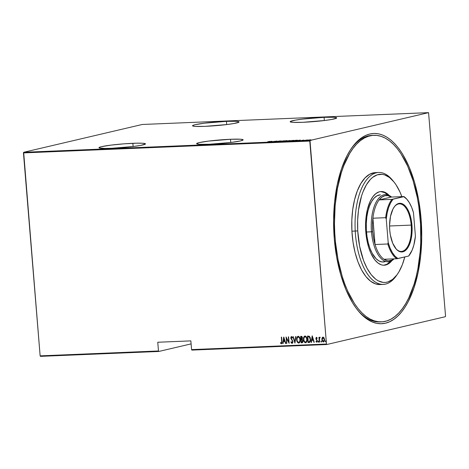 <?xml version="1.0" encoding="UTF-8"?>
<svg xmlns="http://www.w3.org/2000/svg" width="469" height="469" viewBox="0 0 469 469"><rect width="100%" height="100%" fill="white"/><g stroke="black" fill="none" stroke-linecap="round" stroke-linejoin="round"><path stroke-width="0.7" d="M372.984 135.359A93.354 43.072 87.6 0 0 350.912 149.095A93.354 43.072 -92.4 0 1 372.157 135.377L373.77 135.307M421.045 218.407L420.189 218.495L421.045 218.407L418.694 200.146L414.766 182.974L409.414 167.556L402.842 154.483L399.172 148.99L395.297 144.259L391.257 140.342L387.077 137.276L382.815 135.09L378.501 133.8L374.174 133.425L369.889 133.97L365.673 135.424L361.576 137.775L357.63 140.999L353.878 145.068L350.355 149.939L347.095 155.567L341.491 168.875L337.275 184.481L334.614 201.776L333.6 220.102L334.286 238.756A95.225 43.934 -92.4 0 1 351.48 148.263A95.225 43.934 -92.4 0 1 421.045 218.407A95.225 43.934 -92.4 0 1 404.172 308.438A95.225 43.934 -92.4 0 1 358.199 310.789A95.225 43.934 -92.4 0 1 334.286 238.756L336.636 257.018L340.564 274.189L345.917 289.608L352.495 302.681L356.159 308.174L360.034 312.905L364.079 316.821L368.253 319.887L372.515 322.074L376.83 323.364L381.156 323.739L385.442 323.194L389.657 321.74L393.761 319.389L397.7 316.165L401.452 312.096L404.976 307.224L408.235 301.596L413.84 288.288L418.055 272.682L420.722 255.388L421.731 237.062L421.045 218.407M132.862 143.309A23.339 1.823 175.3 0 1 145.49 143.889A23.339 1.823 175.3 0 1 111.599 148.292L133.524 146.475L140.448 145.449L145.413 144.053L145.337 143.702L142.564 143.25L136.69 143.186L124.133 143.825L110.93 145.126L101.538 146.656L99.862 147.125L99.047 147.547L99.117 147.899L104.487 148.433L111.599 148.292A23.339 1.823 175.3 0 1 98.965 147.712A23.339 1.823 175.3 0 1 132.862 143.309L133.126 146.527L132.862 143.309M226.427 121.36A23.339 1.823 175.3 0 1 239.055 121.94A23.339 1.823 175.3 0 1 205.158 126.349L227.09 124.525L234.008 123.499L238.973 122.11L237.941 121.483L236.13 121.301L226.427 121.36L204.496 123.177L195.104 124.707L193.427 125.176L192.612 125.598L192.683 125.95L195.456 126.401L205.158 126.349A23.339 1.823 175.3 0 1 192.53 125.762A23.339 1.823 175.3 0 1 226.427 121.36L226.691 124.578L226.427 121.36M230.514 139.27A23.339 1.823 175.3 0 1 243.141 139.85A23.339 1.823 175.3 0 1 209.244 144.259L231.176 142.441L240.568 140.911L243.059 140.02L242.989 139.668L240.216 139.217L230.514 139.27L208.582 141.087L199.19 142.617L196.699 143.508L196.769 143.86L199.542 144.311L209.244 144.259A23.339 1.823 175.3 0 1 196.617 143.678A23.339 1.823 175.3 0 1 230.514 139.27L230.777 142.488L230.514 139.27M324.073 117.32A23.339 1.823 175.3 0 1 336.707 117.901A23.339 1.823 175.3 0 1 302.81 122.309L324.741 120.492L331.659 119.466L336.625 118.071L336.554 117.719L333.776 117.268L324.073 117.32L302.147 119.144L295.224 120.17L290.258 121.559L291.296 122.186L293.107 122.362L302.81 122.309A23.339 1.823 175.3 0 1 290.182 121.729A23.339 1.823 175.3 0 1 324.073 117.32L324.343 120.539L324.073 117.32M191.88 350.097L326.77 344.522L445.339 316.71L326.77 344.522L326.465 344.023L191.575 349.604L190.86 340.881L157.76 342.253L158.475 350.97L40.135 355.86L23.45 152.906L309.78 141.069L326.465 344.023L309.991 140.454L23.661 152.29L142.23 124.478L428.56 112.642L309.991 140.454L428.56 112.642L445.55 316.094L428.56 112.642L142.23 124.478L23.661 152.29L309.991 140.454L309.78 141.069L23.45 152.906L23.661 152.29L40.135 355.86L158.475 350.97L157.76 342.253L190.86 340.881L191.575 349.604L326.465 344.023L326.77 344.522L191.88 350.097L191.575 349.604L191.88 350.097M308.989 139.944L307.465 140.319L309.845 140.161L310.613 139.809L307.857 140.137C307.224 140.272 307.301 140.342 308.08 140.342L310.953 139.862L308.989 139.944M304.029 140.507L307.43 139.95L304.029 140.507M303.789 140.084L301.022 140.589L303.789 140.084M296.414 140.243L292.744 140.97L296.467 140.63L297.651 140.266L295.716 140.272L292.744 140.97L297.018 140.512L297.399 140.225L296.414 140.243M285.908 141.251L290.141 140.548L285.908 141.251M279.671 141.509L284.208 140.747L280.28 141.374L281.166 140.876L279.747 141.509L284.208 140.747L280.28 141.374L281.166 140.876L279.671 141.509M271.574 141.843L276.857 141.052L271.574 141.843M267.594 141.82L269.874 141.339L267.594 141.82M271.956 141.257L267.494 142.013L270.537 141.89L272.026 141.251L267.494 142.013L270.537 141.89L271.956 141.257M276.692 141.65L280.216 140.935L276.311 141.538M283.153 141.081L282.59 141.333L283.909 141.339L287.327 140.718L283.153 141.081C282.279 141.269 282.356 141.368 283.387 141.374L286.729 140.935C287.62 140.741 287.544 140.647 286.489 140.641L283.153 141.081C282.279 141.269 282.356 141.368 283.387 141.374M289.983 140.8L289.42 141.052L290.739 141.058L294.163 140.436L289.983 140.8C289.109 140.987 289.191 141.081 290.223 141.093L293.565 140.647C294.456 140.46 294.374 140.36 293.324 140.354L289.983 140.8C289.109 140.987 289.191 141.081 290.223 141.093M300.4 140.079L295.933 140.841L298.982 140.712L300.4 140.079L295.933 140.841L298.982 140.712L300.4 140.079M303.126 140.501L303.812 140.442L303.173 140.548M305.876 140.389L306.562 140.331L305.923 140.436M310.331 140.202L311.017 140.143L310.378 140.249M40.44 356.358L158.774 351.469L191.106 343.883L158.774 351.469L158.475 350.97L158.774 351.469L40.44 356.358L40.135 355.86L40.44 356.358M323.006 337.07L322.244 337.879L322.027 339.574L322.074 337.92L321.857 339.615L322.555 341.285L323.569 341.965L322.027 339.574L323.399 342.001C324.319 341.579 324.695 340.746 324.53 339.503L324.038 337.832L322.994 337.094L321.945 338.319L322.273 341.133L323.399 342.001L324.366 341.045L324.507 339.286L323.944 337.686L322.836 337.111L322.074 337.92L323.164 337.053M319.876 337.223L319.266 338.032L318.914 337.346L319.301 342.089L319.6 342.077L319.43 338.536L320.18 337.369L319.641 337.317L319.266 338.032L318.914 337.346L319.301 342.089L319.084 337.334L319.301 342.089L319.6 342.077L319.395 338.853L320.18 337.369L319.799 337.234M317.173 338.384L316.487 337.944L317.003 338.425L317.179 338.008L316.452 337.363L315.959 337.85L316 339.187L317.126 341.039L316.722 341.696L316.159 341.215L316.135 341.895L316.968 342.229L317.425 341.098L316.182 338.6L316.399 337.967L317.003 338.425L317.179 338.008L316.37 337.375M309.505 342.446L309.083 342.511L310.103 342.018L310.56 340.629L310.238 337.586L309.288 336.22L307.482 336.062L308.016 342.558L309.599 342.429M302.1 342.798L303.038 340.91L302.218 339.28L302.487 337.885L301.297 336.32L300.647 336.343L301.18 342.839L302.37 342.745L302.986 341.819L302.962 340.435L302.218 339.28L302.394 337.322L301.801 336.408L300.647 336.343L301.18 342.839L300.822 336.337L301.18 342.839L302.253 342.78M294.942 343.097L295.968 336.537L295.646 336.549L294.878 341.842L293.248 336.648L292.926 336.666L294.942 343.097L295.968 336.537L295.646 336.549L294.878 341.842L293.248 336.648L292.926 336.666L294.942 343.097M286.846 343.431L286.43 338.325L289.15 343.337L288.617 336.842L288.318 336.853L288.74 341.971L286.02 336.947L286.846 343.431L286.43 338.325L289.15 343.337L288.617 336.842L288.318 336.853L288.74 341.971L286.02 336.947L286.846 343.431M281.57 343.783L281.998 341.514L281.341 337.141L281.74 342.417L281.453 343.132L280.626 342.599L280.485 343.109L281.382 343.824L282.039 342.862L281.635 337.129L281.341 337.141L281.863 341.42L281.511 337.135L281.863 341.42L281.347 343.156L280.626 342.599L280.485 343.109L281.494 343.806M283.716 337.047L282.766 343.601L283.088 343.584L283.393 341.485L284.835 341.426L285.486 343.484L285.809 343.472L283.792 337.041L282.766 343.601L283.088 343.584L283.393 341.485L284.835 341.426L285.486 343.484L285.809 343.472L283.716 337.047M292.251 343.337L292.756 342.692L292.844 341.297L291.097 337.926L291.46 337.229L292.234 338.026L292.48 337.616L291.396 336.572L290.897 337.152L290.839 338.36L292.41 340.957L292.574 342.007L292.005 342.716L291.167 341.666L290.903 342.007L291.466 343.079L292.228 343.343L291.073 341.965L292.169 343.367M298.096 336.279L297.047 337.627L296.883 340.025L297.68 342.294L298.923 343.068C297.586 342.558 296.9 341.455 296.854 339.755L296.684 339.796C296.73 341.496 297.416 342.599 298.753 343.103L298.753 343.103C299.99 342.481 300.488 341.315 300.248 339.615C300.207 337.891 299.515 336.777 298.161 336.279C296.936 336.924 296.443 338.096 296.684 339.796L297.51 342.335L298.988 343.068L299.75 342.417L300.254 340.699L300.072 338.536L299.421 337.047L298.407 336.296L297.504 336.566L296.754 338.178L296.854 339.755C296.613 338.055 297.106 336.889 298.331 336.238M304.926 335.997L303.877 337.34L303.713 339.744L304.51 342.012L305.753 342.78C304.422 342.276 303.73 341.174 303.689 339.474L303.519 339.515C303.56 341.215 304.252 342.317 305.583 342.821L305.876 342.769L305.583 342.821C306.82 342.194 307.318 341.033 307.078 339.333C307.043 337.61 306.345 336.496 304.997 335.997C303.771 336.642 303.279 337.815 303.519 339.515L304.34 342.053L305.823 342.786L306.72 341.872L307.084 340.412L306.908 338.255L306.251 336.765L305.237 336.015L304.34 336.285L303.584 337.897L303.689 339.474C303.449 337.774 303.941 336.601 305.167 335.956M312.161 335.868L311.211 342.423L311.533 342.411L311.838 340.306L313.28 340.248L313.931 342.311L314.253 342.3L312.237 335.863L311.211 342.423L311.533 342.411L311.838 340.306L313.28 340.248L313.931 342.311L314.253 342.3L312.161 335.868M318.662 342.165L318.152 341.678L318.557 342.188L318.404 341.121L318.181 341.848L318.627 342.136L318.551 341.18L318.146 341.59L318.574 341.086M321.154 341.01L320.902 341.561L321.242 342.094L321.494 341.538L321.154 341.01L320.902 341.561L321.318 342.071L321.4 341.203L320.902 341.391L321.324 340.969M325.867 341.866L325.357 341.379L325.762 341.895L325.609 340.828L325.386 341.549L325.832 341.837L325.756 340.881L325.351 341.291L325.779 340.787M445.55 316.094L445.339 316.71L445.55 316.094M381.479 321.857L379.867 321.927A93.354 43.072 -92.4 0 1 357.56 310.003A93.354 43.072 87.6 0 0 380.693 321.875M281.382 343.824L280.485 343.109L280.749 342.733L280.837 343.32L281.623 343.777M281.441 343.132L281.881 342.646L281.863 341.42L281.517 343.115M285.797 343.443L285.486 343.484L285.011 341.385L283.393 341.485L285.011 341.385L285.797 343.443M283.094 343.554L282.766 343.601L283.851 337.24L283.094 343.554M284.026 338.255L284.8 340.723L284.026 338.255L284.8 340.723L283.487 340.811L284.026 338.255M286.846 343.396L286.553 343.443L286.213 337.193L286.846 343.396M288.91 341.93L288.494 336.848L288.91 341.93M289.127 343.062L286.43 338.325L289.127 343.062M292.164 342.681L292.756 341.549L292.005 342.716L291.167 341.666L290.903 342.007L291.214 341.784L291.489 342.851L292.287 343.337M292.404 337.991L291.519 337.223L292.234 338.026L292.48 337.616L291.501 336.554L290.809 338.102L292.697 341.221L292.41 340.957L292.662 342.259L292.005 342.716M291.566 336.531L290.979 338.067L291.671 336.513M292.058 343.384L292.885 341.584L291.102 338.067L291.689 337.182L292.351 337.879M295.054 342.857L293.107 336.654L295.054 342.857M295.048 341.801L295.81 336.543L295.048 341.801M297.029 340.822L297.188 341.344M298.02 342.698L298.442 342.98M300.119 339.585L299.873 341.52L298.853 342.399C299.89 341.919 300.312 340.981 300.119 339.585C300.078 338.196 299.503 337.305 298.401 336.906L299.556 337.698L300.119 339.585M298.026 337.018L298.231 336.947C299.333 337.346 299.908 338.237 299.949 339.626C300.142 341.022 299.72 341.96 298.683 342.44C297.592 342.048 297.024 341.162 296.983 339.779C296.789 338.395 297.211 337.451 298.231 336.947L298.167 336.953M298.935 342.393L297.668 341.831L297.035 340.218L297.153 338.049L298.132 336.953L299.386 337.739L299.949 339.626L299.703 341.561L298.683 342.44M302.271 342.757L301.35 342.798L302.271 342.757M301.596 339.697L302.376 339.82L302.851 340.535L302.435 342.03L301.426 342.159L301.227 339.744L302.224 339.749L301.596 339.697M301.579 336.941L302.153 337.199L302.341 338.36L302.095 338.864L301.174 339.081L300.998 337L301.579 336.941L301.168 336.959L302.364 337.868L301.579 336.941M301.544 339.028L302.364 337.868L301.174 339.081L300.998 337L301.796 337.064L302.13 337.557L301.755 339.005M301.731 339.017L301.374 339.069M302.054 339.791L302.91 340.887L302.054 339.791L302.74 340.922L301.426 342.159L301.227 339.744L302.054 339.791M302.036 342.1L302.74 340.922L302.575 341.801L301.866 342.141M303.859 340.541L304.023 341.057M304.856 342.417L305.278 342.692M306.955 339.304L306.708 341.239L305.688 342.118C306.726 341.637 307.142 340.699 306.955 339.304C306.908 337.915 306.339 337.023 305.237 336.625L306.386 337.416L306.955 339.304M304.862 336.73L305.067 336.666C306.169 337.064 306.738 337.956 306.785 339.345C306.972 340.74 306.55 341.678 305.518 342.159C304.422 341.766 303.859 340.875 303.812 339.497C303.625 338.114 304.041 337.164 305.067 336.666L305.002 336.666M305.765 342.112L304.498 341.549L303.865 339.931L303.982 337.762L304.967 336.672L306.216 337.457L306.785 339.345L306.538 341.28L305.518 342.159M309.083 342.511C310.361 342.053 310.859 340.975 310.578 339.275L309.288 336.22L307.482 336.062L308.016 342.558L307.652 336.056L308.186 342.517L309.481 342.446M308.825 341.819L309.804 341.614L310.449 339.245L309.329 336.806L308.004 336.678L309.159 336.842L310.279 339.286L309.634 341.655L308.256 341.878L307.834 336.719L309.47 336.889L310.267 338.202L310.396 340.547L309.329 341.772M309.634 341.655L308.256 341.878L307.834 336.719L309.159 336.842L309.986 337.909L310.226 340.588L309.3 341.784L309.804 341.614M314.242 342.264L313.931 342.311L313.45 340.207L311.838 340.306L313.45 340.207L314.242 342.264M311.539 342.376L311.211 342.423L312.295 336.062L311.539 342.376M312.471 337.076L313.245 339.55L312.471 337.076L313.245 339.55L311.932 339.638L312.471 337.076M316.833 341.666L317.29 340.869L316.722 341.696L316.159 341.215L315.989 341.666L316.944 342.235L315.989 341.666L316.944 342.235L317.413 340.875L316.305 339.023L316.499 337.985M316.534 337.334L315.889 338.636L317.249 340.641L316.997 340.465L317.284 341.127L316.722 341.696M316.452 337.363L316.059 338.595L316.622 337.322M316.657 337.903L317.108 338.278M318.492 342.206L318.744 341.655M318.498 341.104L318.627 342.165M319.922 337.205L319.436 337.991L320.046 337.182M321.412 342.053L320.902 341.561M321.247 340.992L321.371 342.048M322.901 341.713L323.217 341.907M323.587 341.373L324.401 339.48L323.346 341.42L322.156 339.609L323.211 337.633L324.231 339.521L323.211 337.633L323.88 338.008L324.39 339.327L324.278 340.658L323.557 341.379M323.651 341.362L322.836 341.233L322.191 339.908L322.285 338.419L322.906 337.692L323.71 338.049L324.22 339.368L324.108 340.699L323.346 341.42M325.697 341.907L325.949 341.356M325.703 340.805L325.826 341.866M284.63 340.764L283.487 340.811L283.856 338.296L284.63 340.764M313.075 339.591L311.932 339.638L312.301 337.117L313.075 339.591M271.416 141.386L269.704 141.738L271.416 141.386M273.931 141.738L273.919 141.298L273.931 141.738M278.053 141.21L278.346 141.368M280.216 140.999L279.829 140.917M278.486 141.538L278.627 141.099M286.729 140.935C287.62 140.741 287.544 140.647 286.489 140.641M286.201 140.712C287.063 140.712 287.139 140.794 286.436 140.946L283.681 141.304C282.825 141.298 282.748 141.222 283.452 141.069L286.201 140.712C287.063 140.712 287.139 140.794 286.436 140.946L283.681 141.304C282.825 141.298 282.748 141.222 283.452 141.069L286.436 140.946M289.86 140.659L289.537 140.53M288.881 140.612L289.561 140.718L287.931 140.899L288.881 140.612M287.62 140.911L288.464 141.034L286.518 141.228L288.464 140.987L286.512 141.169L287.62 140.911M293.565 140.647C294.456 140.46 294.374 140.36 293.324 140.354M293.031 140.43C293.899 140.43 293.975 140.507 293.266 140.659L290.516 141.017C289.66 141.017 289.578 140.94 290.282 140.788L293.031 140.43C293.899 140.43 293.975 140.507 293.266 140.659L290.516 141.017C289.66 141.017 289.578 140.94 290.282 140.788L293.266 140.659M297.018 140.512L297.399 140.225M293.342 140.888L296.941 140.295L293.342 140.888M299.861 140.213L298.149 140.565L299.861 140.213M301.022 140.577L301.456 140.618M310.537 140.026L310.953 139.862L310.982 140.237M307.857 140.137L307.857 140.137C307.224 140.272 307.301 140.342 308.08 140.342M310.062 139.879L308.35 140.331L310.238 140.038M283.681 141.304L282.989 141.239L283.452 141.069M290.516 141.017L289.848 140.987L290.282 140.788M393.702 181.632L392.43 180.09A56.016 25.842 87.6 0 0 366.019 180.571A56.016 25.842 87.6 0 0 355.226 231.053L357.741 230.895A54.146 24.98 -92.4 0 1 368.171 182.101A54.146 24.98 -92.4 0 1 393.702 181.632A54.146 24.98 -92.4 0 1 401.845 196.634L400.016 192.138L396.164 184.997L394.03 182.036L389.458 177.475L384.621 174.873L382.165 174.339L377.281 174.831L372.609 177.382L370.404 179.404L366.371 184.833L362.965 191.938L361.535 196.036L358.515 210.018L357.648 220.301L357.741 230.895L359.664 246.477L363.557 260.5L367.098 268.379L371.231 274.717L375.804 279.278L378.202 280.831L383.097 282.414L385.553 282.426L387.98 281.922L392.653 279.372L396.944 274.857L398.89 271.92L402.296 264.815L404.788 256.953A54.146 24.98 -92.4 0 1 397.524 274.048A54.146 24.98 -92.4 0 1 357.741 230.895L355.226 231.053A56.016 25.842 -92.4 0 1 378.665 172.481A56.016 25.842 -92.4 0 1 393.063 180.882M385.659 261.456A33.61 15.506 -92.4 0 1 383.191 261.989A33.61 15.506 -92.4 0 1 366.353 229.974L366.301 223.402L366.834 217.018L367.948 211.073L369.595 205.791L371.712 201.383L374.215 198.012L377.012 195.813L380.429 194.828A33.61 15.506 -92.4 0 0 366.353 229.974L367.004 236.487L368.224 242.696L369.965 248.353L372.163 253.242L376.12 258.736L379.058 260.969L382.094 261.954L385.125 261.643M383.742 265.225A36.875 17.013 87.6 0 0 390.583 261.262L387.06 264.182L383.794 265.219M391.961 260.576A36.875 17.013 -92.4 0 1 384.152 265.219A36.875 17.013 -92.4 0 1 365.679 230.091L365.832 219.334L367.432 209.35L370.34 201.008L372.884 196.722L375.804 193.65L378.987 191.909L380.64 191.563L383.988 191.938L385.647 192.653L389.27 195.52A36.875 17.013 -92.4 0 0 381.109 191.534A36.875 17.013 -92.4 0 0 365.679 230.091L366.987 240.703L368.622 247.245L370.791 253.055L374.866 259.937L377.985 263.045L381.274 264.815L382.95 265.178L384.621 265.19L387.892 264.147L391.961 260.576M334.755 232.929A93.354 43.072 -92.4 0 1 373.811 135.307A93.354 43.072 -92.4 0 1 420.582 224.235A93.354 43.072 -92.4 0 1 381.52 321.857A93.354 43.072 -92.4 0 1 334.755 232.929L333.893 232.964L334.755 232.929L334.467 223.772L335.136 205.686L337.446 188.485L341.297 172.821L343.759 165.756L349.634 153.51L352.993 148.444L356.587 144.147L360.385 140.665L364.354 138.027L368.446 136.262L372.626 135.389L376.859 135.412L381.098 136.332L385.301 138.144L389.434 140.823L393.45 144.346L397.319 148.685L400.995 153.785L407.643 166.102L413.136 180.823L417.269 197.373L418.77 206.137L420.582 224.235L420.74 242.502L420.195 251.478L417.885 268.678L416.144 276.745L414.033 284.343L408.786 297.862L405.697 303.654L402.338 308.719L398.744 313.016L394.945 316.499L390.982 319.137L386.884 320.902L382.704 321.775L378.471 321.752L374.233 320.831L370.029 319.02L365.896 316.341L361.88 312.817L358.011 308.479L354.335 303.379L347.687 291.061L344.785 283.968L342.194 276.347L338.061 259.791L335.452 242.039L334.755 232.929M378.665 172.481L375.352 172.615A56.016 25.842 87.6 0 0 351.92 231.188L355.226 231.053L351.92 231.188A56.016 25.842 87.6 0 0 379.978 284.548L383.29 284.413A56.016 25.842 -92.4 0 1 355.226 231.053A56.016 25.842 87.6 0 0 396.381 275.69L397.524 274.048M396.95 274.846A56.016 25.842 -92.4 0 1 383.29 284.413M374.643 172.668L369.678 174.251L365.017 177.921L360.849 183.537L357.319 190.889L354.576 199.683L352.723 209.59L351.82 220.231L351.92 231.188L353.005 242.045L355.033 252.386L357.935 261.813L361.599 269.962L365.873 276.522L370.604 281.236L375.61 283.933L380.001 284.548M387.845 194.946A36.875 17.013 87.6 0 0 380.693 191.563L384.82 192.689L388.039 195.139M395.666 248.423A23.808 10.98 87.6 0 0 407.051 247.485A23.808 10.98 87.6 0 0 411.184 225.102L411.94 225.02A24.365 11.244 -92.4 0 1 407.62 248.06A24.365 11.244 -92.4 0 1 395.854 248.658A24.365 11.244 -92.4 0 1 389.739 230.226L389.563 225.454L390.501 216.338L393.016 208.94L394.751 206.254L396.721 204.39L398.849 203.417L401.048 203.37L403.246 204.261L405.351 206.049L407.28 208.664L408.962 212.011L411.336 220.348L411.94 225.02L411.852 234.482L411.172 238.909L408.657 246.307L406.922 248.992L404.952 250.862L402.83 251.835L400.626 251.876L398.427 250.985L396.323 249.203L392.711 243.241L390.337 234.899L389.739 230.226A24.365 11.244 -92.4 0 1 394.136 207.069A24.365 11.244 -92.4 0 1 411.94 225.02L411.184 225.102A23.808 10.98 -92.4 0 1 401.323 251.431A23.808 10.98 -92.4 0 1 395.66 248.418M389.557 225.994L411.184 225.102L389.557 225.994M407.403 199.9L407.022 199.436A32.672 15.072 87.6 0 0 403.932 196.546L403.768 196.681A32.115 14.815 -92.4 0 1 407.403 199.9A32.115 14.815 -92.4 0 1 413.482 212.721L415.411 236.142A32.115 14.815 -92.4 0 1 409.671 254.714A32.115 14.815 -92.4 0 1 408.646 256.045L397.911 258.566A32.115 14.815 -92.4 0 1 388.191 242.526L390.044 247.995L392.348 252.615L395.004 256.185L397.911 258.566L396.751 258.741L408.646 256.045L412.104 250.212L413.84 245.099L415.411 236.142L413.482 212.721L411.63 207.251L409.326 202.637L406.67 199.061L403.768 196.681L393.028 199.202L390.618 202.825L388.637 207.486L387.165 212.99L386.263 219.105L388.191 242.526L387.81 243.986A32.672 15.072 87.6 0 0 396.751 258.741L384.005 259.269L396.751 258.741A32.672 15.072 -92.4 0 1 387.81 243.986L375.071 244.513L372.908 218.214L385.653 217.686L386.263 219.105L388.191 242.526L387.81 243.986L375.071 244.513A32.672 15.072 87.6 0 0 384.005 259.269L387.124 260.658L388.701 260.823L391.803 260.096L393.737 258.865A32.672 15.072 -92.4 0 1 384.005 259.269A32.672 15.072 -92.4 0 1 375.071 244.513A32.672 15.072 -92.4 0 1 372.708 231.663L373.588 238.311L375.071 244.513L372.908 218.214L372.48 224.868L372.708 231.663L371.46 231.797A33.61 15.506 87.6 0 0 394.112 258.853A33.61 15.506 -92.4 0 1 388.156 261.784A33.61 15.506 -92.4 0 1 371.46 231.797L366.494 232.003L371.46 231.797A33.61 15.506 -92.4 0 1 385.383 194.629A33.61 15.506 -92.4 0 1 391.562 197.056A33.61 15.506 87.6 0 0 371.46 231.797L372.708 231.663A32.672 15.072 -92.4 0 1 372.908 218.214A32.672 15.072 -92.4 0 1 379.128 199.905A32.672 15.072 -92.4 0 1 391.187 197.074L388.068 195.684L384.926 195.708L381.901 197.132L379.128 199.905L391.187 197.074L403.932 196.546L391.873 199.378L379.128 199.905L391.187 197.074L403.932 196.546A32.672 15.072 -92.4 0 1 407.209 199.671M409.496 254.954A32.672 15.072 -92.4 0 1 408.81 255.91L408.81 255.91A32.672 15.072 87.6 0 0 409.326 255.206L409.671 254.714M379.128 199.905A32.672 15.072 87.6 0 0 372.908 218.214L385.653 217.686A32.672 15.072 -92.4 0 1 391.873 199.378L379.128 199.905M393.96 207.327A23.808 10.98 -92.4 0 1 399.359 203.857A23.808 10.98 -92.4 0 1 411.184 225.102A23.808 10.98 87.6 0 0 393.966 207.321M391.873 199.378A32.672 15.072 87.6 0 0 385.653 217.686L386.263 219.105A32.115 14.815 -92.4 0 1 393.028 199.202L391.873 199.378M276.229 141.603L276.264 141.978M276.698 141.544L276.733 141.914M278.352 141.357L278.381 141.726M278.053 141.216L278.082 141.585M280.233 140.958L280.269 141.327M279.764 141.022L279.794 141.392M287.333 140.706L287.362 141.075M282.567 141.304L282.596 141.673M286.905 140.764L286.934 141.14M282.989 141.245L283.018 141.615M289.719 140.612L289.748 140.981M288.64 140.917L288.675 141.286M294.163 140.424L294.198 140.794M289.396 141.022L289.426 141.392M293.735 140.483L293.764 140.852M289.819 140.964L289.854 141.333M297.211 140.348L297.24 140.718M303.812 140.442L303.842 140.811M306.562 140.331L306.591 140.7M307.447 140.295L307.476 140.665M310.548 139.92L310.578 140.29M307.846 140.249L307.875 140.618M311.017 140.143L311.047 140.518M395.473 248.195L395.854 248.658M393.796 207.562L394.136 207.069"/></g></svg>
